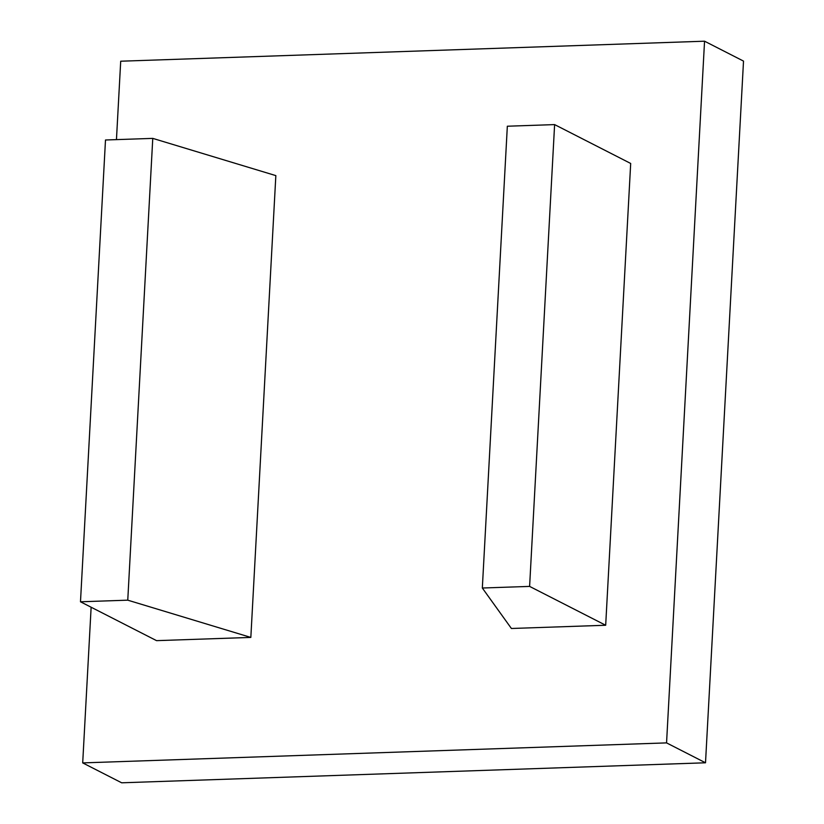 <?xml version="1.0" encoding="UTF-8"?>
<svg xmlns="http://www.w3.org/2000/svg" width="824" height="824" viewBox="0 0 824 824"><rect width="100%" height="100%" fill="white"/><g stroke="black" fill="none" stroke-linecap="round" stroke-linejoin="round"><path stroke-width="1.24" d="M605.681 625.251L630.69 163.461L554.614 124.599L507.337 126.227L482.328 588.017L511.405 628.485L605.681 625.251L529.605 586.4L482.328 588.017M554.614 124.599L529.605 586.4M127.761 600.171L250.836 637.416L156.56 640.65L80.484 601.788L127.761 600.171L152.77 138.38L275.844 175.615L250.836 637.416M80.484 601.788L105.493 139.998L152.77 138.38M91.134 607.226L82.699 762.9L666.554 742.888L704.551 41.2L120.706 61.213L116.452 139.617M704.551 41.2L743.516 61.1L705.509 762.787L121.664 782.8L82.699 762.9M666.554 742.888L705.509 762.787"/></g></svg>
